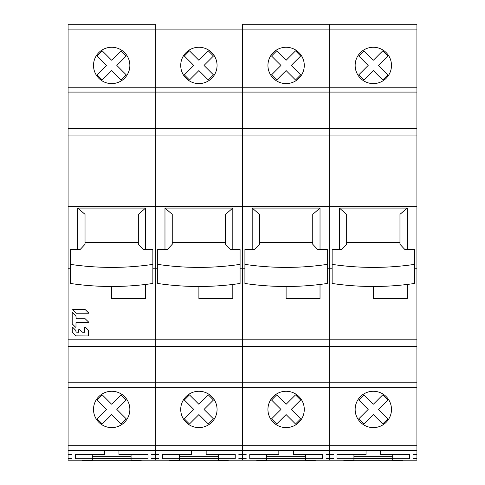 <?xml version="1.0" encoding="UTF-8"?>
<svg xmlns="http://www.w3.org/2000/svg" width="485" height="485" viewBox="0 0 485 485"><rect width="100%" height="100%" fill="white"/><g stroke="black" fill="none" stroke-linecap="round" stroke-linejoin="round"><path stroke-width="0.73" d="M353.935 456.676L392.698 456.676M329.709 24.25L242.5 24.25L242.5 29.094L242.5 24.25L329.709 24.25L329.709 29.094L329.709 24.25L416.924 24.25L416.924 454.433L413.293 454.433L413.293 454.742L416.924 454.742L416.924 460.162L392.698 460.162L392.698 458.761L409.655 458.761L409.655 454.433L380.586 454.433L380.586 450.62M155.291 24.25L68.076 24.25L68.076 29.094L155.291 29.094L155.291 24.25L155.291 29.094L329.709 29.094L329.709 87.239L416.924 87.239M68.076 92.083L155.291 92.083L155.291 29.094L155.291 92.083L242.5 92.083L242.5 29.094L242.5 92.083L329.709 92.083L329.709 87.239L329.709 135.072L329.709 128.422L242.5 128.422L242.5 135.072L242.5 128.422L155.291 128.422L155.291 135.072L155.291 128.422L68.076 128.422L68.076 87.239L329.709 87.239L329.709 29.094L416.924 29.094M332.134 268.229L329.709 268.229L329.709 346.448L329.709 135.072L329.709 206.64L416.924 206.64M416.924 339.797L242.5 339.797L242.5 268.229L242.5 339.797L155.291 339.797L155.291 268.229L155.291 339.797L68.076 339.797L68.076 346.448L155.291 346.448L155.291 339.797L155.291 346.448L242.5 346.448L242.5 339.797L242.5 346.448L329.709 346.448L329.709 382.786L416.924 382.786M68.076 387.636L155.291 387.636L155.291 346.448L155.291 387.636L242.5 387.636L242.5 346.448L242.5 387.636L329.709 387.636L329.709 382.786L329.709 450.62L329.709 445.776L242.5 445.776L242.5 450.62L242.5 445.776L155.291 445.776L155.291 450.62L155.291 445.776L68.076 445.776L68.076 382.786L329.709 382.786L329.709 346.448L416.924 346.448M104.414 450.62L104.414 454.433L75.345 454.433L75.345 458.761L92.302 458.761L92.302 460.162L68.076 460.162L68.076 454.742L71.707 454.742L71.707 454.433L68.076 454.433L68.076 450.62L155.291 450.62L155.291 454.433L155.291 450.62L242.5 450.62L242.5 454.433L242.5 450.62L329.709 450.62L329.709 454.433L329.709 450.62L416.924 450.62M333.347 458.452L329.709 458.452L329.709 454.742L329.709 458.452L326.078 458.452L326.078 458.761L329.709 458.761L329.709 460.162L329.709 458.452L329.709 458.761L333.347 458.761L333.347 458.452L333.347 458.761M391.486 65.433A18.169 18.169 0 0 1 373.317 83.602A18.169 18.169 0 0 1 355.147 65.433A18.169 18.169 0 0 1 373.317 47.263A18.169 18.169 0 0 1 391.486 65.433M416.924 128.422L329.709 128.422L329.709 92.083L416.924 92.083M416.924 268.229L414.499 268.229M407.236 249.466L407.236 208.065L339.403 208.065L339.403 249.466M414.499 264.38L414.499 283.47A175.643 108.137 180 0 1 373.317 286.483L373.317 298.481L407.236 298.481L407.236 284.446L407.236 298.184L373.317 298.184L373.317 286.483A175.643 108.137 180 0 1 332.134 283.47L332.134 264.38A175.643 108.137 0 0 0 373.317 267.393A175.643 108.137 0 0 0 414.499 264.38L414.499 249.466L404.811 249.466L399.967 244.294L399.967 214.358L407.236 208.065M416.924 445.776L329.709 445.776L329.709 387.636L416.924 387.636M391.486 409.437A18.169 18.169 0 0 1 373.317 427.606A18.169 18.169 0 0 1 355.147 409.437A18.169 18.169 0 0 1 373.317 391.268A18.169 18.169 0 0 1 391.486 409.437M366.048 450.62L366.048 454.433L336.978 454.433L336.978 458.761L353.935 458.761L353.935 460.162L305.489 460.162L305.489 458.761L322.446 458.761L322.446 454.433L293.376 454.433L293.376 450.62M333.347 454.433L326.078 454.433L326.078 454.742L329.709 454.742L329.709 454.433L329.709 454.742L333.347 454.742L333.347 454.433L333.347 454.742M416.924 458.452L413.293 458.452L413.293 458.761L413.293 458.452M416.924 458.761L413.293 458.761M392.698 454.433L392.698 458.761M353.935 454.433L353.935 458.761M336.978 454.433L336.978 458.761M409.655 454.433L409.655 458.761M373.462 404.157L382.738 394.875L387.879 400.016L378.458 409.437L387.879 418.858L382.738 423.999L373.317 414.578L363.895 423.999L358.754 418.858L368.182 409.437L358.754 400.016L363.895 394.875L373.177 404.157M371.419 402.398L370.067 401.046M368.176 399.155L366.114 397.094M380.519 397.094L378.464 399.155M376.572 401.04L375.226 402.392M386.242 398.379L384.526 396.663M381.756 406.139L383.647 404.247M385.69 402.198L387.879 400.016M387.879 418.858L385.69 416.67M383.647 414.626L381.756 412.735M384.526 422.211L386.242 420.495M375.22 416.476L376.572 417.827M378.464 419.719L380.525 421.78M366.114 421.78L368.176 419.719M370.061 417.834L371.413 416.482M360.397 420.495L362.113 422.211M364.884 412.735L362.992 414.626M360.943 416.67L358.761 418.858M358.761 400.016L360.949 402.204M362.992 404.247L364.878 406.139M362.113 396.663L360.397 398.379M413.293 454.742L413.293 454.433M416.924 454.742L416.924 454.433M339.403 208.065L346.672 214.358L346.672 242.506L346.672 214.358M373.462 60.152L382.738 50.87L387.879 56.011L378.458 65.433L387.879 74.854L382.738 79.995L373.317 70.574L363.895 79.995L358.754 74.854L368.182 65.433L358.754 56.011L363.895 50.87L373.177 60.152M371.419 58.394L370.067 57.042M368.176 55.151L366.114 53.089M380.519 53.089L378.464 55.151M376.572 57.036L375.269 58.339M386.242 54.375L384.526 52.659M381.756 62.141L383.647 60.243M385.69 58.2L387.879 56.011M387.879 74.854L385.69 72.665M383.647 70.622L381.756 68.731M384.526 78.206L386.242 76.491M375.22 72.471L376.572 73.823M378.464 75.715L380.525 77.776M366.114 77.776L368.176 75.721M370.061 73.829L371.364 72.526M360.397 76.491L362.113 78.206M364.884 68.731L362.992 70.622M360.943 72.671L358.761 74.854M358.761 56.011L360.949 58.2M362.992 60.243L364.878 62.135M362.113 52.659L360.397 54.375M332.134 264.38L332.134 249.466L341.822 249.466L346.672 244.294L346.672 242.506L399.967 242.506L399.967 214.358M345.217 460.75L343.307 460.162L345.217 460.75L401.422 460.75L403.326 460.162L401.422 460.75M266.726 456.676L305.489 456.676M242.5 92.083L242.5 128.422L242.5 92.083M244.925 268.229L242.5 268.229L242.5 135.072L242.5 206.64L329.709 206.64L329.709 268.229L327.29 268.229M242.5 387.636L242.5 445.776L242.5 387.636M246.131 458.452L242.5 458.452L242.5 454.742L242.5 458.452L238.869 458.452L238.869 458.761L242.5 458.761L242.5 460.162L242.5 458.452L242.5 458.761L246.131 458.761L246.131 458.452L246.131 458.761M286.247 60.152L295.529 50.87L300.664 56.011L291.242 65.433L300.664 74.854L295.529 79.995L286.108 70.574L276.686 79.995L271.545 74.854L280.967 65.433L271.545 56.011L276.686 50.87L285.962 60.152M284.204 58.394L282.852 57.042M280.96 55.151L278.899 53.089M293.31 53.089L291.249 55.151M289.363 57.036L288.06 58.339M299.027 54.375L297.311 52.659M294.54 62.141L296.432 60.243M298.481 58.2L300.664 56.011M300.664 74.854L298.475 72.665M296.432 70.622L294.547 68.731M297.311 78.206L299.027 76.491M288.005 72.471L289.357 73.823M291.249 75.715L293.31 77.776M278.899 77.776L280.96 75.721M282.852 73.829L284.155 72.526M273.182 76.491L274.898 78.206M277.669 68.731L275.777 70.622M273.734 72.671L271.545 74.854M271.545 56.011L273.734 58.2M275.777 60.243L277.669 62.135M274.898 52.659L273.182 54.375M286.108 83.602A18.169 18.169 0 0 1 267.938 65.433A18.169 18.169 0 0 1 286.108 47.263A18.169 18.169 0 0 1 304.277 65.433A18.169 18.169 0 0 1 286.108 83.602M320.021 249.466L320.021 208.065L252.188 208.065L252.188 249.466M327.29 264.38L327.29 283.47A175.643 108.137 180 0 1 286.108 286.483L286.108 298.481L320.021 298.481L320.021 284.446L320.021 298.184L286.108 298.184L286.108 286.483A175.643 108.137 180 0 1 244.925 283.47L244.925 264.38A175.643 108.137 0 0 0 286.108 267.393A175.643 108.137 0 0 0 327.29 264.38L327.29 249.466L317.602 249.466L312.752 244.294L312.752 214.358L320.021 208.065M304.277 409.437A18.169 18.169 0 0 1 286.108 427.606A18.169 18.169 0 0 1 267.938 409.437A18.169 18.169 0 0 1 286.108 391.268A18.169 18.169 0 0 1 304.277 409.437M278.839 450.62L278.839 454.433L249.769 454.433L249.769 458.761L266.726 458.761L266.726 460.162L218.274 460.162L218.274 458.761L235.231 458.761L235.231 454.433L206.161 454.433L206.161 450.62M246.131 454.433L238.869 454.433L238.869 454.742L242.5 454.742L242.5 454.433L242.5 454.742L246.131 454.742L246.131 454.433L246.131 454.742M305.489 454.433L305.489 458.761M266.726 454.433L266.726 458.761M249.769 454.433L249.769 458.761M322.446 454.433L322.446 458.761M286.247 404.157L295.529 394.875L300.664 400.016L291.242 409.437L300.664 418.858L295.529 423.999L286.108 414.578L276.686 423.999L271.545 418.858L280.967 409.437L271.545 400.016L276.686 394.875L285.962 404.157M284.204 402.398L282.852 401.046M280.96 399.155L278.899 397.094M293.31 397.094L291.249 399.155M289.363 401.04L288.011 402.392M299.027 398.379L297.311 396.663M294.54 406.139L296.432 404.247M298.481 402.198L300.664 400.016M300.664 418.858L298.475 416.67M296.432 414.626L294.547 412.735M297.311 422.211L299.027 420.495M288.005 416.476L289.357 417.827M291.249 419.719L293.31 421.78M278.899 421.78L280.96 419.719M282.852 417.834L284.198 416.482M273.182 420.495L274.898 422.211M277.669 412.735L275.777 414.626M273.734 416.67L271.545 418.858M271.545 400.016L273.734 402.204M275.777 404.247L277.669 406.139M274.898 396.663L273.182 398.379M326.078 458.761L326.078 458.452M326.078 454.742L326.078 454.433M252.188 208.065L259.457 214.358L259.457 242.506L259.457 214.358M312.752 214.358L312.752 242.506L259.457 242.506L259.457 244.294L254.613 249.466L244.925 249.466L244.925 264.38M258.002 460.75L256.098 460.162L258.002 460.75L314.207 460.75L316.117 460.162L314.207 460.75M179.511 456.676L218.274 456.676M155.291 92.083L155.291 128.422L155.291 92.083M157.71 268.229L155.291 268.229L155.291 135.072L155.291 206.64L242.5 206.64L242.5 268.229L240.075 268.229M155.291 387.636L155.291 445.776L155.291 387.636M158.922 458.452L155.291 458.452L155.291 454.742L155.291 458.452L151.653 458.452L151.653 458.761L155.291 458.761L155.291 460.162L155.291 458.452L155.291 458.761L158.922 458.761L158.922 458.452L158.922 458.761M199.038 60.152L208.314 50.87L213.455 56.011L204.033 65.433L213.455 74.854L208.314 79.995L198.892 70.574L189.471 79.995L184.336 74.854L193.757 65.433L184.336 56.011L189.471 50.87L198.753 60.152M196.995 58.394L195.643 57.042M193.751 55.151L191.69 53.089M206.101 53.089L204.039 55.151M202.148 57.036L200.845 58.339M211.818 54.375L210.102 52.659M207.331 62.141L209.223 60.243M211.266 58.2L213.455 56.011M213.455 74.854L211.266 72.665M209.223 70.622L207.331 68.731M210.102 78.206L211.818 76.491M200.796 72.471L202.148 73.823M204.039 75.715L206.101 77.776M191.69 77.776L193.751 75.721M195.637 73.829L196.94 72.526M185.973 76.491L187.689 78.206M190.459 68.731L188.568 70.622M186.519 72.671L184.336 74.854M184.336 56.011L186.525 58.2M188.568 60.243L190.453 62.135M187.689 52.659L185.973 54.375M198.892 83.602A18.169 18.169 0 0 1 180.723 65.433A18.169 18.169 0 0 1 198.892 47.263A18.169 18.169 0 0 1 217.062 65.433A18.169 18.169 0 0 1 198.892 83.602M232.812 249.466L232.812 208.065L164.979 208.065L164.979 249.466M240.075 264.38L240.075 283.47A175.643 108.137 180 0 1 198.892 286.483L198.892 298.481L232.812 298.481L232.812 284.446L232.812 298.184L198.892 298.184L198.892 286.483A175.643 108.137 180 0 1 157.71 283.47L157.71 264.38A175.643 108.137 0 0 0 198.892 267.393A175.643 108.137 0 0 0 240.075 264.38L240.075 249.466L230.387 249.466L225.543 244.294L225.543 214.358L232.812 208.065M217.062 409.437A18.169 18.169 0 0 1 198.892 427.606A18.169 18.169 0 0 1 180.723 409.437A18.169 18.169 0 0 1 198.892 391.268A18.169 18.169 0 0 1 217.062 409.437M191.623 450.62L191.623 454.433L162.554 454.433L162.554 458.761L179.511 458.761L179.511 460.162L131.065 460.162L131.065 458.761L148.022 458.761L148.022 454.433L118.952 454.433L118.952 450.62M158.922 454.433L151.653 454.433L151.653 454.742L155.291 454.742L155.291 454.433L155.291 454.742L158.922 454.742L158.922 454.433L158.922 454.742M218.274 454.433L218.274 458.761M179.511 454.433L179.511 458.761M162.554 454.433L162.554 458.761M235.231 454.433L235.231 458.761M199.038 404.157L208.314 394.875L213.455 400.016L204.033 409.437L213.455 418.858L208.314 423.999L198.892 414.578L189.471 423.999L184.336 418.858L193.757 409.437L184.336 400.016L189.471 394.875L198.753 404.157M196.995 402.398L195.643 401.046M193.751 399.155L191.69 397.094M206.101 397.094L204.039 399.155M202.148 401.04L200.802 402.392M211.818 398.379L210.102 396.663M207.331 406.139L209.223 404.247M211.266 402.198L213.455 400.016M213.455 418.858L211.266 416.67M209.223 414.626L207.331 412.735M210.102 422.211L211.818 420.495M200.796 416.476L202.148 417.827M204.039 419.719L206.101 421.78M191.69 421.78L193.751 419.719M195.637 417.834L196.989 416.482M185.973 420.495L187.689 422.211M190.459 412.735L188.568 414.626M186.519 416.67L184.336 418.858M184.336 400.016L186.525 402.204M188.568 404.247L190.453 406.139M187.689 396.663L185.973 398.379M238.869 458.761L238.869 458.452M238.869 454.742L238.869 454.433M164.979 208.065L172.248 214.358L172.248 242.506L172.248 214.358M225.543 214.358L225.543 242.506L172.248 242.506L172.248 244.294L167.398 249.466L157.71 249.466L157.71 264.38M170.793 460.75L168.883 460.162L170.793 460.75L226.998 460.75L228.902 460.162L226.998 460.75M92.302 456.676L131.065 456.676M68.076 29.094L68.076 87.239M68.076 339.797L68.076 128.422M68.076 346.448L68.076 382.786M68.076 450.62L68.076 445.776M68.076 206.64L155.291 206.64L155.291 268.229L152.866 268.229M111.823 60.152L121.104 50.87L126.245 56.011L116.818 65.433L126.245 74.854L121.104 79.995L111.683 70.574L102.262 79.995L97.121 74.854L106.542 65.433L97.121 56.011L102.262 50.87L111.538 60.152M109.78 58.394L108.428 57.042M106.536 55.151L104.475 53.089M118.886 53.089L116.824 55.151M114.939 57.036L113.635 58.339M124.603 54.375L122.887 52.659M120.116 62.141L122.008 60.243M124.057 58.2L126.239 56.011M126.239 74.854L124.051 72.665M122.008 70.622L120.122 68.731M122.887 78.206L124.603 76.491M113.581 72.471L114.933 73.823M116.824 75.715L118.886 77.776M104.481 77.776L106.536 75.721M108.428 73.829L109.731 72.526M98.758 76.491L100.474 78.206M103.244 68.731L101.353 70.622M99.31 72.671L97.121 74.854M97.121 56.011L99.31 58.2M101.353 60.243L103.244 62.135M100.474 52.659L98.758 54.375M111.683 83.602A18.169 18.169 0 0 1 93.514 65.433A18.169 18.169 0 0 1 111.683 47.263A18.169 18.169 0 0 1 129.853 65.433A18.169 18.169 0 0 1 111.683 83.602M70.501 268.229L68.076 268.229M145.597 249.466L145.597 208.065L77.764 208.065L77.764 249.466M152.866 264.38L152.866 283.47A175.643 108.137 180 0 1 111.683 286.483L111.683 298.481L145.597 298.481L145.597 284.446L145.597 298.184L111.683 298.184L111.683 286.483A175.643 108.137 180 0 1 70.501 283.47L70.501 264.38A175.643 108.137 0 0 0 111.683 267.393A175.643 108.137 0 0 0 152.866 264.38L152.866 249.466L143.178 249.466L138.328 244.294L138.328 214.358L145.597 208.065M75.987 330.709L75.987 332.079L75.921 330.552L72.605 327.211L72.216 327.369L72.283 332.267L75.896 335.875L88.294 335.941L88.519 330.291L88.294 335.941M75.987 332.079L78.588 332.31L78.819 329.206L79.207 329.042L82.48 332.243L84.493 332.31L84.723 327.084L85.105 326.92L88.519 330.291M75.987 327.072L75.599 327.236L75.987 327.054L75.987 322.671L75.987 327.072M72.259 323.974L75.599 327.236L72.186 323.828L72.186 312.704L72.58 312.54L75.921 315.911L76.218 318.748L85.166 318.748L88.609 322.07L88.458 322.464L88.609 322.07M76.218 322.464L88.676 322.228M72.611 309.733L76.309 313.262L72.677 309.909L72.835 309.515L85.105 309.515L88.622 312.867L88.458 313.262L88.622 312.867M72.677 309.885L72.835 309.515M76.309 313.262L88.688 313.019M129.853 409.437A18.169 18.169 0 0 1 111.683 427.606A18.169 18.169 0 0 1 93.514 409.437A18.169 18.169 0 0 1 111.683 391.268A18.169 18.169 0 0 1 129.853 409.437M68.076 458.761L71.707 458.761L71.707 458.452L71.707 458.761M68.076 458.452L71.707 458.452M131.065 454.433L131.065 458.761M92.302 454.433L92.302 458.761M75.345 454.433L75.345 458.761M148.022 454.433L148.022 458.761M71.707 454.433L71.707 454.742M68.076 454.433L68.076 454.742M111.823 404.157L121.104 394.875L126.245 400.016L116.818 409.437L126.245 418.858L121.104 423.999L111.683 414.578L102.262 423.999L97.121 418.858L106.542 409.437L97.121 400.016L102.262 394.875L111.538 404.157M109.78 402.398L108.428 401.046M106.536 399.155L104.475 397.094M118.886 397.094L116.824 399.155M114.939 401.04L113.587 402.392M124.603 398.379L122.887 396.663M120.116 406.139L122.008 404.247M124.057 402.198L126.239 400.016M126.239 418.858L124.051 416.67M122.008 414.626L120.122 412.735M122.887 422.211L124.603 420.495M113.581 416.476L114.933 417.827M116.824 419.719L118.886 421.78M104.481 421.78L106.536 419.719M108.428 417.834L109.774 416.482M98.758 420.495L100.474 422.211M103.244 412.735L101.353 414.626M99.31 416.67L97.121 418.858M97.121 400.016L99.31 402.204M101.353 404.247L103.244 406.139M100.474 396.663L98.758 398.379M151.653 458.761L151.653 458.452M151.653 454.742L151.653 454.433M76.054 335.941L88.294 335.935M72.283 332.255L75.896 335.869M76.218 322.44L88.458 322.44M76.309 313.231L88.458 313.231M77.764 208.065L85.033 214.358L85.033 242.506L85.033 214.358M138.328 214.358L138.328 242.506L85.033 242.506L85.033 244.294L80.189 249.466L70.501 249.466L70.501 264.38M83.578 460.75L81.674 460.162L83.578 460.75L139.783 460.75L141.693 460.162L139.783 460.75M68.076 135.072L416.924 135.072M416.924 460.126L392.698 460.126M353.935 460.126L305.489 460.126M392.698 458.325L353.935 458.325M266.726 460.126L218.274 460.126M305.489 458.325L266.726 458.325M179.511 460.126L131.065 460.126M218.274 458.325L179.511 458.325M92.302 460.126L68.076 460.126M131.065 458.325L92.302 458.325"/></g></svg>
